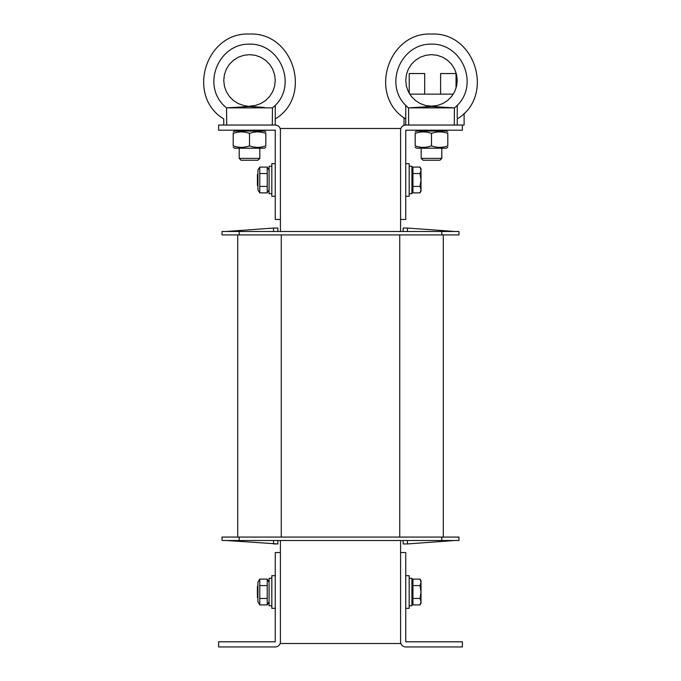 <?xml version="1.0" encoding="UTF-8"?>
<svg xmlns="http://www.w3.org/2000/svg" width="681" height="681" viewBox="0 0 681 681"><rect width="100%" height="100%" fill="white"/><g stroke="black" fill="none" stroke-linecap="round" stroke-linejoin="round"><path stroke-width="1.02" d="M280.41 540.51L280.41 552.529L275.26 552.529L275.26 641.8L218.61 641.8L218.61 646.95L275.26 646.95A5.15 5.15 0 0 0 280.41 641.8L280.41 643.519L400.59 643.519L400.59 641.8A5.15 5.15 0 0 0 405.74 646.95L462.39 646.95L462.39 641.8L405.74 641.8L405.74 552.529L400.59 552.529L400.59 641.8M400.59 130.19L400.59 219.469L405.74 219.469L405.74 130.19L462.39 130.19L462.39 125.04L405.74 125.04A5.15 5.15 0 0 0 400.59 130.19L400.59 128.471L280.41 128.471L280.41 130.19A5.15 5.15 0 0 0 275.26 125.04L218.61 125.04L218.61 130.19L275.26 130.19L275.26 219.469L280.41 219.469L280.41 231.48M400.59 219.469L400.59 231.48M400.59 540.51L400.59 552.529M237.72 537.071L237.72 234.919L237.72 537.071M443.28 537.071L443.28 234.919L443.28 537.071M441.79 234.919L458.96 234.919L458.96 231.48L441.79 231.48L441.79 234.919L239.21 234.919L239.21 231.48L441.79 231.48M239.21 231.48L222.04 231.48L222.04 234.919L239.21 234.919M239.21 540.51L239.21 537.071L222.04 537.071L222.04 540.51L458.96 540.51L458.96 537.071L441.79 537.071L441.79 540.51M239.21 537.071L441.79 537.071M407.459 231.48L407.459 228.05L454.67 231.48M407.459 228.05L403.161 228.05L403.161 231.48M226.33 231.48L273.541 228.05L277.839 228.05L277.839 231.48M273.541 231.48L273.541 228.05M407.459 540.51L407.459 543.94L454.67 540.51M407.459 543.94L403.161 543.94L407.459 543.94L403.161 543.94L403.161 540.51M273.541 540.51L273.541 543.94L277.839 543.94L277.839 540.51M277.839 543.94L226.33 540.51M280.41 641.8L280.41 552.529M280.41 219.469L280.41 130.19M409.17 196.29L405.74 196.29L409.17 196.29L409.17 163.67L405.74 163.67M409.17 608.32L405.74 608.32L409.17 608.32L409.17 575.7L405.74 575.7M275.26 575.7L271.83 575.7L271.83 608.32L275.26 608.32L271.83 608.32M275.26 163.67L271.83 163.67L271.83 196.29L275.26 196.29L271.83 196.29M269.08 193.71L271.83 193.71L269.08 193.71L269.08 166.241L271.83 166.241M271.83 578.28L269.08 578.28L269.08 605.75L271.83 605.75L269.08 605.75M411.92 193.71L409.17 193.71L411.92 193.71L411.92 166.241L409.17 166.241M411.92 605.75L409.17 605.75L411.92 605.75L411.92 578.28L409.17 578.28M257.92 173.91L257.409 174.43L257.409 185.53L257.92 186.041L257.409 185.53M420.024 167.092L421.02 168.82L421.02 170.318L420.024 167.092L412.95 167.092L412.95 173.536L420.024 173.536L421.02 170.318L421.02 179.98L420.024 173.536M421.02 191.14L420.024 192.868L421.02 189.641L421.02 191.14L420.024 192.868L412.95 192.868L412.95 173.536M420.024 186.424L421.02 179.98L421.02 189.641L420.024 186.424L412.95 186.424M411.92 189.761L412.95 189.761L411.92 189.761M257.92 585.949L257.409 586.46L257.409 597.56L257.92 598.08M420.024 579.122L421.02 580.85L421.02 582.349L420.024 579.122L412.95 579.122L412.95 585.566L420.024 585.566L421.02 582.349L421.02 592.01L420.024 585.566M421.02 603.17L420.024 604.898L421.02 601.681L421.02 603.17L420.024 604.898L412.95 604.898L412.95 585.566M420.024 598.454L421.02 592.01L421.02 601.681L420.024 598.454L412.95 598.454M411.92 601.8L412.95 601.8M257.92 189.676L257.92 170.276L259.759 167.092L259.759 192.868L257.92 189.676L259.759 192.868L267.241 192.868L267.241 167.092L259.759 167.092M269.08 189.676L267.241 192.868L269.08 189.676M259.759 173.536L267.241 173.536M259.759 186.424L267.241 186.424M257.92 601.715L257.92 582.315L259.759 579.122L259.759 604.898L257.92 601.715L259.759 604.898L267.241 604.898L267.241 579.122L259.759 579.122M269.08 601.715L267.241 604.898M259.759 585.566L267.241 585.566M259.759 598.454L267.241 598.454M423.037 160.239L439.952 160.239L441.79 158.392L421.19 158.392L423.037 160.239M441.79 158.392L441.79 148.22M446.285 107.377L454.457 107.87L408.523 107.87L431.482 106.474L454.457 107.87L454.27 125.04M408.711 125.04L408.523 107.87M418.074 107.283L416.695 107.377M457.24 125.04L457.24 105.419C479.143 84.052 462.076 43.448 431.49 44.129C400.905 43.448 383.846 84.052 405.74 105.419L405.74 118.945C367.927 96.251 387.446 31.913 431.49 34.05C387.446 31.913 367.927 96.251 405.74 118.945M404.02 117.745L404.02 125.04L405.74 125.04L405.74 105.419L408.523 107.981M431.49 54.65L425.761 55.297L420.322 57.204L415.436 60.268L411.358 64.346L408.294 69.232L406.387 74.672L405.74 80.401L406.387 86.129L408.285 91.577L411.358 96.455L415.436 100.533L420.313 103.606L425.753 105.512L431.482 106.159L425.753 105.512L420.313 103.606L415.436 100.533L411.358 96.455L408.285 91.577L406.387 86.129L405.74 80.401L406.387 74.672L408.294 69.232L411.358 64.346L415.436 60.268L420.322 57.204L425.761 55.297L431.49 54.65L437.219 55.297L442.667 57.204L447.545 60.268L451.622 64.346L454.695 69.232L456.593 74.672L457.24 80.401L456.602 86.129L454.695 91.577L451.631 96.455L447.553 100.533L442.667 103.606L437.228 105.512L431.499 106.159M457.24 118.945C495.053 96.251 475.542 31.913 431.49 34.05C475.542 31.913 495.053 96.251 457.24 118.945M241.048 160.239L257.963 160.239L259.81 158.392L239.21 158.392L241.048 160.239M259.81 158.392L259.81 148.22M275.26 125.04L275.26 105.419L272.477 107.87L272.289 125.04M272.477 107.87L226.543 107.87L249.501 106.474L264.305 107.377M226.73 125.04L226.543 107.87M249.501 106.474L243.772 105.512L238.333 103.606L233.447 100.533L229.369 96.455L226.305 91.577L224.398 86.129L223.76 80.401L224.407 74.672L226.305 69.232L229.378 64.346L233.455 60.268L238.333 57.204L243.781 55.297L249.51 54.65L243.781 55.297L238.333 57.204L233.455 60.268L229.378 64.346L226.305 69.232L224.407 74.672L223.76 80.401L224.398 86.129L226.305 91.577L229.369 96.455L233.447 100.533L238.333 103.606L243.772 105.512L249.501 106.474M236.094 107.283L234.715 107.377M223.76 125.04L223.76 118.945C185.947 96.251 205.458 31.913 249.51 34.05C205.458 31.913 185.947 96.251 223.76 118.945M249.51 54.65L255.239 55.297L260.678 57.204L265.564 60.268L269.642 64.346L272.706 69.232L274.613 74.672L275.26 80.401L274.613 86.129L272.715 91.577L269.642 96.455L265.564 100.533L260.687 103.606L255.247 105.512L249.518 106.159M275.26 118.945C313.073 96.251 293.554 31.913 249.51 34.05C293.554 31.913 313.073 96.251 275.26 118.945M233.2 131.944L234.741 131.05L264.271 131.05L265.82 131.944M265.82 147.326L264.271 148.22L234.741 148.22L233.2 147.326M265.82 133.399C265.82 131.433 265.82 131.433 265.82 133.399C265.82 131.433 265.82 131.433 265.82 133.399C260.38 131.433 254.949 131.433 249.51 133.399C244.07 131.433 238.639 131.433 233.2 133.399C233.2 131.433 233.2 131.433 233.2 133.399C233.2 131.433 233.2 131.433 233.2 133.399L233.2 145.87C238.639 147.828 244.07 147.828 249.51 145.87C254.949 147.828 260.38 147.828 265.82 145.87C265.82 147.828 265.82 147.828 265.82 145.87C265.82 147.828 265.82 147.828 265.82 145.87L265.82 133.399M233.2 145.87C233.2 147.828 233.2 147.828 233.2 145.87C233.2 147.828 233.2 147.828 233.2 145.87M249.51 133.399L249.51 145.87M415.18 131.944L416.729 131.05L446.259 131.05L447.8 131.944M447.8 147.326L446.259 148.22L416.729 148.22L415.18 147.326M447.8 133.399C447.8 131.433 447.8 131.433 447.8 133.399C447.8 131.433 447.8 131.433 447.8 133.399C442.361 131.433 436.93 131.433 431.49 133.399C426.051 131.433 420.62 131.433 415.18 133.399C415.18 131.433 415.18 131.433 415.18 133.399C415.18 131.433 415.18 131.433 415.18 133.399L415.18 145.87C420.62 147.828 426.051 147.828 431.49 145.87C436.93 147.828 442.361 147.828 447.8 145.87C447.8 147.828 447.8 147.828 447.8 145.87C447.8 147.828 447.8 147.828 447.8 145.87L447.8 133.399M415.18 145.87C415.18 147.828 415.18 147.828 415.18 145.87C415.18 147.828 415.18 147.828 415.18 145.87M431.49 133.399L431.49 145.87M440.598 94.14L440.598 73.539L456.049 73.539L456.049 88.164L456.049 73.539M409.221 93.331L409.221 73.539L424.672 73.539L424.672 94.14M462.39 125.04L464.11 125.04L464.11 113.335M409.707 94.14L453.274 94.14M399.73 537.071L399.73 234.919M281.27 537.071L281.27 234.919M454.457 107.981L457.24 105.419M275.26 105.419C297.154 84.052 280.095 43.448 249.51 44.129C218.924 43.448 201.857 84.052 223.76 105.419L226.543 107.981M412.95 170.19L411.92 170.19M412.95 582.229L411.92 582.229M269.08 170.276L267.241 167.092M269.08 582.315L267.241 579.122M421.19 148.22L421.19 158.392M441.79 131.05L440.982 130.19M421.19 131.05L421.999 130.19M239.21 148.22L239.21 158.392M259.81 131.05L259.001 130.19M239.21 131.05L240.018 130.19"/></g></svg>
